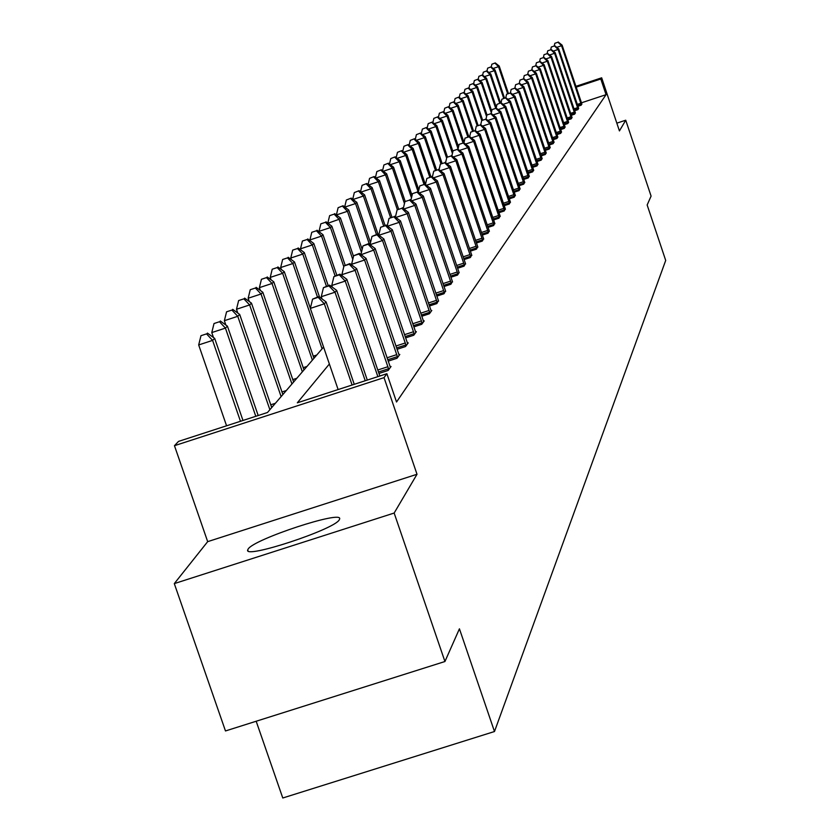 <?xml version="1.0" encoding="UTF-8"?>
<svg xmlns="http://www.w3.org/2000/svg" width="840" height="840" viewBox="0 0 840 840"><rect width="100%" height="100%" fill="white"/><g stroke="black" fill="none" stroke-linecap="round" stroke-linejoin="round"><path stroke-width="1.26" d="M339.308 519.75C335.013 529.337 243.254 559.514 247.716 549.885L248.147 549.034C253.838 539.101 343.235 509.765 339.623 519.026L339.308 519.75M575.904 86.342L601.671 77.816L619.426 130.924L625.737 120.215L651.084 196.109L647.157 204.971L665.7 260.453L494.487 731.525L459.428 628.813L444.938 661.521L225.477 730.957L174.3 583.601L394.159 513.041L417.007 474.275L384.038 377.632L174.458 445.694L178.521 441.399L267.488 412.503L323.579 347.067M444.938 661.521L394.159 513.041M625.737 120.215L616.823 123.155M417.007 474.275L207.679 541.643L174.3 583.601M207.679 541.643L174.458 445.694M256.179 721.245L282.776 798L494.487 731.525M574.623 110.733L577.899 109.652L578.624 108.329M567.808 119.942L571.242 118.808L571.998 117.422M560.658 129.591L564.26 128.405L565.058 126.945M553.15 139.713L556.941 138.464L557.781 136.941M545.275 150.35L549.245 149.037L550.126 147.43M536.97 161.532L541.159 160.146L542.083 158.466M528.234 173.303L532.644 171.853L533.62 170.079M519.015 185.724L523.667 184.191L524.696 182.311M509.261 198.839L514.196 197.222L515.277 195.237M498.95 212.709L504.168 210.998L505.312 208.898M488.019 227.409L493.553 225.593L494.76 223.367M476.406 243.002L482.286 241.08L483.578 238.718M464.048 259.591L470.316 257.534L471.681 255.024M450.881 277.252L457.558 275.069L459.018 272.391M436.81 296.1L443.951 293.769L445.505 290.913M421.743 316.27L429.397 313.772L431.802 310.475L431.067 310.716M405.573 337.901L413.794 335.223L416.367 331.674L415.58 331.937M388.175 361.147L397.026 358.26L399.798 354.459L398.947 354.732M329.375 364.004L297.329 402.812L386.883 373.716L396.532 402.014L606.06 94.678L581.427 102.816M378.966 373.433L388.164 370.451L391.041 366.492L390.159 366.776M397.036 349.304L405.562 346.531L408.24 342.856L407.421 343.13M413.805 326.897L421.733 324.303L424.221 320.891L423.455 321.143M429.408 306.012L436.8 303.597L438.406 300.647M443.961 286.524L450.87 284.267L452.372 281.494M457.569 268.275L464.037 266.165L465.455 263.571M470.327 251.171L476.396 249.175L477.719 246.75M482.296 235.084L487.998 233.216L489.258 230.927M493.563 219.954L498.939 218.19L500.115 216.027M504.179 205.674L509.25 204.015L510.363 201.978M514.206 192.192L518.994 190.617L520.055 188.685M523.688 179.434L528.224 177.944L529.221 176.117M532.665 167.339L536.96 165.921L537.915 164.189M541.18 155.862L545.255 154.518L546.158 152.88M549.266 144.963L553.14 143.682L554.001 142.118M556.952 134.589L560.648 133.371L561.466 131.88M564.27 124.709L567.788 123.543L568.575 122.126M571.252 115.29L574.613 114.177L575.358 112.823M577.909 106.292L581.123 105.231L581.826 103.929M386.883 373.716L384.038 377.632M601.671 77.816L600.81 78.992L576.177 87.139M606.06 94.678L600.81 78.992M352.107 385.014L324.345 303.807L326.078 301.917L354.249 384.321M338.121 389.56L310.338 308.395L324.345 303.807L318.171 297.308L318.875 296.562L312.575 299.145L318.171 297.308M312.575 299.145L310.338 308.395M326.078 301.917L318.875 296.562M242.97 420.462L214.683 338.383L212.594 340.389L198.681 344.946L226.569 425.796M206.546 333.879L200.981 335.695L206.546 333.879L212.594 340.389L240.471 421.281M207.386 333.081L214.683 338.383M198.681 344.946L200.981 335.695M365.243 380.751L335.002 292.215L336.672 290.399L367.3 380.079M322.014 298.893L321.269 296.709L335.002 292.215L328.933 285.863L329.616 285.138L323.453 287.658L328.933 285.863M323.453 287.658L321.269 296.709M336.672 290.399L329.616 285.138M377.864 376.645L345.24 281.075L346.846 279.332L379.838 376.005M332.346 287.175L331.769 285.485L345.24 281.075L339.286 274.848L339.938 274.155L333.911 276.612L339.286 274.848M333.911 276.612L331.769 285.485M346.846 279.332L339.938 274.155M258.185 415.527L227.43 326.183L225.424 328.104L211.775 332.577L213.476 337.502M219.482 321.731L214.022 323.526L219.482 321.731L225.424 328.104L255.791 416.304M220.29 320.975L227.43 326.183M211.775 332.577L214.022 323.526M271.709 407.579L239.694 314.454L237.762 316.302L224.364 320.691L225.866 325.038M231.914 310.065L226.569 311.819L231.914 310.065L237.762 316.302L269.881 409.71M232.701 309.33L239.694 314.454M224.364 320.691L226.569 311.819M388.815 369.558L355.1 270.354L356.643 268.674L390.401 367.374M342.3 275.919L341.88 274.691L355.1 270.354L349.251 264.253L349.87 263.592L343.959 265.986L349.251 264.253M343.959 265.986L341.88 274.691M356.643 268.674L349.87 263.592M282.87 394.548L251.486 303.167L249.627 304.941L236.481 309.256L237.794 313.058M243.884 298.841L238.634 300.562L243.884 298.841L249.627 304.941L281.117 396.606M244.629 298.127L251.486 303.167M236.481 309.256L238.634 300.562M397.656 357.409L364.581 260.033L366.072 258.416L399.179 355.31M351.887 265.104L351.603 264.296L364.581 260.033L358.838 254.058L359.436 253.418L353.651 255.759L358.838 254.058M353.651 255.759L351.603 264.296M366.072 258.416L359.436 253.418M293.622 382.011L262.836 292.299L261.041 294.01L248.147 298.242L249.281 301.55M255.402 288.026L250.247 289.716L255.402 288.026L261.041 294.01L291.931 383.985M256.127 287.343L262.836 292.299M248.147 298.242L250.247 289.716M406.161 345.702L373.716 250.1L375.155 248.535L407.642 343.675M361.116 254.688L373.716 250.1L368.067 244.241L368.644 243.621L362.975 245.91L368.067 244.241M362.975 245.91L360.98 254.279M375.155 248.535L368.644 243.621M303.986 369.925L273.777 281.831L272.044 283.479L259.382 287.637L260.348 290.462M266.5 277.61L261.44 279.279L266.5 277.61L272.044 283.479L302.348 371.837M267.194 276.959L273.777 281.831M259.382 287.637L261.44 279.279M414.372 334.425L382.526 240.513L383.911 239.012L415.8 332.472M370.031 244.661L382.526 240.513L376.971 234.77L377.528 234.171L371.973 236.418L376.971 234.77M371.973 236.418L370.01 244.619M383.911 239.012L377.528 234.171M313.971 358.27L284.319 271.73L282.66 273.326L270.218 277.41L271.026 279.794M277.2 267.572L272.223 269.209L277.2 267.572L282.66 273.326L312.396 360.119M277.872 266.942L284.319 271.73M270.218 277.41L272.223 269.209M422.289 323.536L391.02 231.273L392.354 229.814L423.665 321.657M385.56 225.635L380.646 227.252L385.56 225.635L391.02 231.273L378.935 235.242M380.646 227.252L378.777 235.116M392.354 229.814L386.096 225.057M310.359 308.312L294.504 261.986L292.897 263.529L280.665 267.55L281.337 269.514M287.522 257.88L282.639 259.486L287.522 257.88L292.897 263.529L322.088 348.81M288.173 257.271L294.504 261.986M280.665 267.55L282.639 259.486M429.933 313.036L399.221 222.348L400.512 220.952L431.267 311.209M393.844 216.815L389.014 218.411L393.844 216.815L399.221 222.348L387.566 226.18M389.014 218.411L387.23 225.928M400.512 220.952L394.37 216.269M319.536 297.056L304.322 252.588L302.778 254.069L290.756 258.027L291.291 259.602M297.486 248.535L292.688 250.11L297.486 248.535L302.778 254.069L317.468 297.024M298.116 247.936L304.322 252.588M290.756 258.027L292.688 250.11M437.315 302.883L407.148 213.728L408.387 212.373L438.596 301.119M401.856 208.299L397.11 209.864L401.856 208.299L407.148 213.728L395.903 217.434M397.11 209.864L395.399 217.056M408.387 212.373L402.36 207.764M328.199 285.6L313.814 243.495L312.322 244.934L300.5 248.819L300.909 250.037M307.115 239.495L302.389 241.048L307.115 239.495L312.322 244.934L326.413 286.188M307.724 238.928L313.814 243.495M300.5 248.819L302.389 241.048M444.455 293.076L414.803 205.401L416 204.099L445.694 291.375M409.594 200.078L404.922 201.611L409.594 200.078L414.803 205.401L403.945 208.982M404.922 201.611L403.294 208.488M416 204.099L410.078 199.553M336.808 275.184L322.991 234.717L321.542 236.103L309.918 239.935L310.212 240.797M316.418 230.769L311.776 232.291L316.418 230.769L321.542 236.103L335.076 275.751M317.006 230.213L322.991 234.717M309.918 239.935L311.776 232.291M451.353 283.594L422.205 197.347L423.36 196.088L452.55 281.946M417.07 192.119L412.482 193.631L417.07 192.119L422.205 197.347L411.716 200.802M412.482 193.631L410.928 200.203M423.36 196.088L417.543 191.615M345.145 265.146L331.863 226.222L330.456 227.566L319.022 231.336L319.211 231.872M325.416 222.327L320.849 223.828L325.416 222.327L330.456 227.566L343.802 266.668M325.983 221.791L331.863 226.222M319.022 231.336L320.849 223.828M458.031 274.418L429.366 189.556L430.49 188.339L459.186 272.822M424.316 184.411L419.79 185.903L424.316 184.411L429.366 189.556L419.223 192.906M419.79 185.903L418.31 192.203M430.49 188.339L424.767 183.928M353.514 256.326L340.452 218.012L339.087 219.303L327.925 223.251M334.12 214.148L329.627 215.639L334.12 214.148L339.087 219.303L352.769 259.423M334.667 213.633L340.452 218.012M327.842 223.01L329.627 215.639M464.489 265.534L436.296 182.018L437.388 180.831L465.612 263.991M431.319 176.957L426.867 178.427L431.319 176.957L436.296 182.018L426.489 185.252M426.867 178.427L425.45 184.453M437.388 180.831L431.76 176.495M362.156 249.354L348.757 210.053L347.445 211.312L361.431 252.357M343.077 205.748L338.121 207.701L343.077 205.748L348.757 210.053M342.552 206.241L347.445 211.312L336.409 214.946M336.378 214.924L338.121 207.701M470.757 256.925L443.006 174.709L444.066 173.565L471.839 255.434M438.113 169.743L433.724 171.192L438.113 169.743L443.006 174.709L433.514 177.849M433.724 171.192L432.369 176.967M444.066 173.565L438.532 169.291M370.503 242.56L356.811 202.346L355.541 203.564L369.369 244.167M351.225 198.103L346.353 200.015L351.225 198.103L356.811 202.346M350.711 198.576L355.541 203.564L344.852 207.091M344.683 206.955L346.353 200.015M476.816 248.588L449.516 167.633L450.534 166.52L477.876 247.139M444.685 162.75L440.37 164.167L444.685 162.75L449.516 167.633L440.318 170.667M440.37 164.167L439.079 169.701M450.534 166.52L445.095 162.309M378.147 234.644L364.613 194.87L363.384 196.056L376.478 234.518M359.121 190.691L354.333 192.57L359.121 190.691L364.613 194.87M358.628 191.153L363.384 196.056L353.031 199.469M352.727 199.238L354.333 192.57M482.706 240.503L455.826 160.776L456.813 159.695L483.725 239.096M451.059 155.967L446.817 157.364L451.059 155.967L455.826 160.776L446.922 163.716M446.817 157.364L445.578 162.677M456.813 159.695L451.469 155.536M385.035 225.414L372.183 187.635L370.986 188.78L383.607 225.887M366.786 183.509L362.072 185.357L366.786 183.509L372.183 187.635M366.293 183.96L370.986 188.78L360.959 192.087M360.528 191.762L362.072 185.357M488.407 232.669L461.937 154.119L462.903 153.069L489.394 231.304M457.244 149.384L453.065 150.77L457.244 149.384L461.937 154.119L453.306 156.965M453.065 150.77L451.878 155.852M462.903 153.069L457.643 148.974M391.913 217.066L379.522 180.6L378.368 181.713L390.537 217.529M374.209 176.536L369.569 178.353L374.209 176.536L379.522 180.6M373.737 176.978L378.368 181.713L368.644 184.926M368.099 184.506L369.569 178.353M493.941 225.057L467.88 147.661L468.815 146.643L494.907 223.734M463.25 143L459.123 144.365L463.25 143L467.88 147.661L459.512 150.423M459.123 144.365L457.989 149.247M468.815 146.643L463.628 142.601M398.612 209.003L386.652 173.785L385.518 174.867L397.331 209.633M381.413 169.775L376.856 171.559L381.413 169.775L386.652 173.785M380.961 170.195L385.518 174.867L376.1 177.975M375.438 177.482L376.856 171.559M499.317 217.665L473.644 141.393L474.548 140.406L500.252 216.384M469.077 136.804L465.014 138.149L469.077 136.804L473.644 141.393L465.518 144.071M465.014 138.149L463.921 142.832M474.548 140.406L469.445 136.416M405.163 201.348L393.561 167.171L392.469 168.21L404.46 203.542M388.416 163.202L383.922 164.955L388.416 163.202L393.561 167.171M387.975 163.622L392.469 168.21L383.324 171.234M382.568 170.657L383.922 164.955M504.536 210.494L479.241 135.303L480.123 134.337L505.449 209.244M474.737 130.788L470.726 132.111L474.737 130.788L479.241 135.303L471.356 137.907M470.726 132.111L469.686 136.605M480.123 134.337L475.094 130.399M412.052 195.436L400.281 160.734L399.221 161.753L411.474 197.883M395.209 156.828L390.789 158.55L395.209 156.828L400.281 160.734M394.779 157.227L399.221 161.753L390.338 164.682M389.487 164.031L390.789 158.55M509.607 203.522L484.68 129.381L485.531 128.457L510.489 202.303M480.239 124.939L476.28 126.242L480.239 124.939L484.68 129.381L477.026 131.911M476.28 126.242L475.282 130.557M485.531 128.457L480.585 124.561M418.834 189.956L406.812 154.487L405.783 155.474L418.205 192.119M401.814 150.623L397.467 152.323L401.814 150.623L406.812 154.487M401.394 151.022L405.783 155.474L397.163 158.329M396.207 157.595L397.467 152.323M514.542 196.739L489.962 123.638L490.802 122.724L515.403 195.562M485.583 119.248L481.688 120.54L485.583 119.248L489.962 123.638L482.528 126.095M481.688 120.54L480.721 124.677M490.802 122.724L485.919 118.892M425.344 184.38L413.165 148.407L412.156 149.373L423.959 184.202M408.24 144.596L403.956 146.265L408.24 144.596L413.165 148.407M407.831 144.984L412.156 149.373L403.778 152.145M402.749 151.347L403.956 146.265M519.341 190.155L495.106 118.041L495.915 117.159L520.17 189M490.781 113.726L486.938 114.996L490.781 113.726L495.106 118.041L487.882 120.435M486.938 114.996L486.014 118.965M495.915 117.159L491.106 113.368M430.941 176.768L419.339 142.496L418.352 143.441L429.776 177.146M414.488 138.737L410.267 140.375L414.488 138.737L419.339 142.496M414.089 139.115L418.352 143.441L410.214 146.129M409.101 145.268L410.267 140.375M524.003 183.74L500.105 112.602L500.892 111.741L524.811 182.616M495.831 108.339L492.041 109.599L495.831 108.339L500.105 112.602L493.08 114.923M492.041 109.599L491.159 113.411M500.892 111.741L496.156 108.003L497.018 104.349L501.07 102.774L497.018 104.349M436.569 169.932L425.344 136.752L424.389 137.666L435.435 170.31M420.556 133.035L416.399 134.652L420.556 133.035L425.344 136.752M420.179 133.403L424.389 137.666L416.472 140.28M415.286 139.356L416.399 134.652M528.538 177.503L504.977 107.3L505.743 106.47L529.337 176.41M500.756 103.11L504.977 107.3L498.141 109.567M505.743 106.47L501.07 102.774L501.858 99.236L505.848 97.692L501.858 99.236M442.06 163.306L431.183 131.155L430.259 132.037L440.958 163.674M426.468 127.491L422.373 129.077L426.468 127.491L431.183 131.155M426.101 127.838L430.259 132.037L422.562 134.589M421.302 133.613L422.373 129.077M532.959 171.423L509.712 102.155L510.457 101.336L533.736 170.363M505.544 98.007L509.712 102.155L503.066 104.349M510.457 101.336L505.848 97.692M447.416 156.87L436.874 125.706L435.971 126.567L446.639 158.109M432.233 122.084L428.19 123.648L432.233 122.084L436.874 125.706M431.865 122.43L435.971 126.567L428.484 129.055M427.161 128.016L428.19 123.648M537.264 165.501L514.322 97.125L515.057 96.338L538.02 164.472M510.216 93.051L506.572 94.258L510.216 93.051L514.322 97.125L507.854 99.278M506.572 94.258L505.775 97.713M515.057 96.338L510.51 92.736M452.907 151.431L442.418 120.404L441.546 121.243L452.435 153.468M437.84 116.823L433.85 118.356L437.84 116.823L442.418 120.404M437.483 117.159L441.546 121.243L434.249 123.659M432.863 122.577L433.85 118.356M541.464 159.737L518.826 92.242L519.53 91.466L542.188 158.739M514.763 88.211L511.161 89.408L514.763 88.211L518.826 92.242L512.516 94.332M511.161 89.408L510.384 92.778M519.53 91.466L515.046 87.906M458.524 146.927L447.825 115.238L446.964 116.056L458.062 148.911M443.3 111.699L439.373 113.211L443.3 111.699L447.825 115.238M442.953 112.025L446.964 116.056L439.866 118.409M438.417 117.275L439.373 113.211M545.549 154.119L523.205 87.476L523.898 86.72L546.263 153.143M519.194 83.507L515.634 84.683L519.194 83.507L523.205 87.476L517.062 89.513M515.634 84.683L514.878 87.959M523.898 86.72L519.466 83.202M463.995 142.506L453.086 110.198L452.245 110.995L462.998 142.81M448.623 106.701L444.749 108.192L448.623 106.701L453.086 110.198M448.287 107.016L452.245 110.995L445.337 113.285M443.825 112.109L444.749 108.192M549.528 148.649L527.468 82.824L528.15 82.089L550.231 147.693M523.509 78.908L520.002 80.073L523.509 78.908L527.468 82.824L521.493 84.808M520.002 80.073L519.267 83.276M528.15 82.089L523.782 78.614M468.794 136.626L458.22 105.284L457.401 106.061L467.828 136.952M453.82 101.829L449.999 103.299L453.82 101.829L458.22 105.284M453.485 102.133L457.401 106.061L450.66 108.297M449.106 107.079L449.999 103.299M553.413 143.304L531.636 78.298L532.298 77.585L554.096 142.37M527.72 74.424L524.255 75.579L527.72 74.424L531.636 78.298L525.808 80.231M524.255 75.579L523.541 78.698M532.298 77.585L527.982 74.141M473.498 130.935L463.218 100.495L462.431 101.252L472.553 131.25M458.882 97.073L455.112 98.522L458.882 97.073L463.218 100.495M458.556 97.377L462.431 101.252L455.858 103.425M454.251 102.165L455.112 98.522M557.203 138.096L535.7 73.878L536.34 73.174L557.865 137.183M531.825 70.056L528.402 71.19L531.825 70.056L535.7 73.878L530.019 75.768M528.402 71.19L527.709 74.235M536.34 73.174L532.087 69.783M478.076 125.391L468.101 95.812L467.334 96.558L477.162 125.695M463.817 92.442L460.1 93.87L463.817 92.442L468.101 95.812M463.502 92.736L467.334 96.558L460.929 98.679M459.27 97.388L460.1 93.87M560.91 133.014L539.669 69.562L540.288 68.88L561.55 132.121M535.836 65.793L532.455 66.916L535.836 65.793L539.669 69.562L534.125 71.4M532.455 66.916L531.773 69.888M540.288 68.88L536.088 65.531M482.559 120.005L472.868 91.255L472.112 91.98L481.73 120.498M468.636 87.917L464.961 89.323L468.636 87.917L472.868 91.255M468.332 88.2L472.112 91.98L465.864 94.048M464.173 92.715L464.961 89.323M564.522 128.048L543.533 65.352L544.142 64.691L565.152 127.186M539.752 61.635L536.413 62.748L539.752 61.635L543.533 65.352L538.125 67.148M536.413 62.748L535.742 65.636M544.142 64.691L539.994 61.373M487.001 114.923L477.519 86.803L476.784 87.507L486.57 116.561M473.34 83.507L469.718 84.892L473.34 83.507L477.519 86.803M473.046 83.78L476.784 87.507L470.683 89.534M468.951 88.169L469.718 84.892M568.04 123.207L547.312 61.246L547.911 60.596L568.659 122.357M543.575 57.572L540.267 58.663L543.575 57.572L547.312 61.246L542.031 63M540.267 58.663L539.626 61.498M547.911 60.596L543.816 57.309M491.705 111.08L482.066 82.457L481.341 83.15L491.316 112.749M477.939 79.191L474.358 80.556L477.939 79.191L482.066 82.457M477.645 79.464L481.341 83.15L475.388 85.123M473.613 83.717L474.358 80.556M571.484 118.472L550.998 57.236L551.586 56.595L572.082 117.642M547.302 53.602L544.037 54.684L547.302 53.602L550.998 57.236L545.843 58.947M544.037 54.684L543.407 57.446M551.586 56.595L547.533 53.351M496.314 107.373L486.497 78.215L485.793 78.886L495.653 108.171M482.423 74.981L478.884 76.325L482.423 74.981L486.497 78.215M482.139 75.254L485.793 78.886L479.987 80.819M478.17 79.38L478.884 76.325M574.844 113.852L554.6 53.309L555.177 52.689L575.432 113.043M550.946 49.728L547.722 50.799L550.946 49.728L554.6 53.309L549.57 54.989M547.722 50.799L547.102 53.498M555.177 52.689L551.176 49.476M500.556 102.942L490.833 74.067L490.14 74.718L499.737 103.215M486.801 70.864L483.315 72.198L486.801 70.864L490.833 74.067M486.528 71.127L490.14 74.718L484.47 76.608M482.622 75.148L483.315 72.198M578.13 109.337L558.127 49.476L558.684 48.877L578.707 108.539M554.505 45.938L551.313 46.998L554.505 45.938L558.127 49.476L553.214 51.114M551.313 46.998L550.715 49.634M558.684 48.877L554.736 45.696M504.525 98.123L495.065 70.014L494.393 70.655L503.727 98.395M491.085 66.854L487.641 68.156L491.085 66.854L495.065 70.014M490.812 67.105L494.393 70.655L488.859 72.492M486.98 71.001L487.641 68.156M581.343 104.916L561.572 45.738L562.107 45.14L581.91 104.15M557.991 42.231L554.831 43.281L557.991 42.231L561.572 45.738L556.763 47.334M554.831 43.281L554.253 45.854M562.107 45.14L558.212 42M508.421 93.429L499.212 66.045L498.55 66.675L507.633 93.692M495.275 62.916L491.862 64.218L495.275 62.916L499.212 66.045M495.012 63.168L498.55 66.675L493.132 68.471M491.232 66.959L491.862 64.218M388.584 368.739L378.483 372.015M387.954 366.702L377.79 370.01M270.753 404.796L275.383 403.294M271.446 406.802L272.738 406.382M397.425 356.601L387.702 359.762M396.806 354.617L387.03 357.798M281.988 391.955L286.293 390.558M282.66 393.929L283.7 393.582M405.941 344.915L396.575 347.959M405.332 342.962L395.913 346.028M292.793 379.596L296.814 378.284M293.454 381.528L294.262 381.266M414.151 333.648L405.122 336.588M413.553 331.727L404.481 334.688M303.209 367.679L306.957 366.45M303.86 369.569L304.458 369.38M422.079 322.781L413.364 325.616M421.491 320.891L412.734 323.746M313.246 356.181L316.743 355.036M429.723 312.281L421.323 315.031M429.145 310.433L420.693 313.194M437.115 302.148L428.988 304.805M436.538 300.332L428.379 302.998M444.245 292.352L436.401 294.913M443.688 290.567L435.803 293.139M451.154 282.881L443.572 285.358M450.597 281.127L442.974 283.616M457.832 273.714L450.492 276.119M457.286 271.992L449.915 274.407M464.3 264.852L457.191 267.173M463.764 263.141L456.624 265.482M470.558 256.252L463.68 258.51M470.032 254.583L463.124 256.841M476.627 247.926L469.969 250.11M476.112 246.278L469.413 248.472M482.517 239.852L476.049 241.972M482.003 238.234L475.503 240.356M488.219 232.019L481.95 234.077M487.715 230.422L481.415 232.491M493.763 224.427L487.683 226.412M493.269 222.852L487.148 224.858M499.139 217.046L493.238 218.978M498.645 215.492L492.713 217.445M504.357 209.874L498.624 211.754M503.874 208.352L498.12 210.242M509.439 202.913L503.864 204.74M508.956 201.411L503.36 203.249M514.364 196.14L508.956 197.925M513.902 194.659L508.463 196.445M519.162 189.567L513.902 191.289M518.7 188.097L513.408 189.84M523.835 183.162L518.711 184.842M523.373 181.713L518.228 183.404M528.37 176.925L523.394 178.563M527.93 175.497L522.921 177.146M532.791 170.856L527.951 172.452M532.35 169.449L527.478 171.055M537.106 164.945L532.381 166.499M536.666 163.559L531.919 165.123M541.296 159.191L536.697 160.703M540.865 157.826L536.245 159.348M545.391 153.584L540.908 155.053M544.961 152.229L540.456 153.709M549.371 148.113L545.002 149.552M548.95 146.779L544.562 148.228M553.266 142.779L549.003 144.186M552.846 141.456L548.562 142.874M557.057 137.571L552.899 138.947M556.647 136.269L552.468 137.655M560.752 132.5L556.7 133.833M560.343 131.208L556.269 132.552M564.365 127.544L560.406 128.845M563.966 126.273L559.986 127.586M567.893 122.703L564.029 123.974M567.494 121.443L563.609 122.724M571.337 117.978L567.567 119.217M570.948 116.739L567.147 117.989M574.707 113.358L571.011 114.576M574.319 112.13L570.612 113.358M577.994 108.843L574.392 110.04M577.605 107.636L573.982 108.833M581.207 104.433L577.678 105.599M580.828 103.236L577.279 104.412M247.716 549.885L248.031 550.809"/></g></svg>
